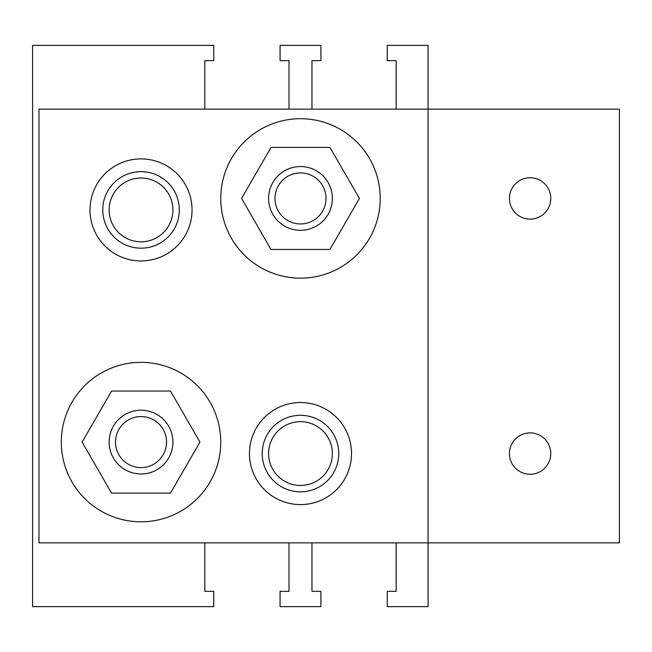 <?xml version="1.0" encoding="UTF-8"?>
<svg xmlns="http://www.w3.org/2000/svg" width="652" height="652" viewBox="0 0 652 652"><rect width="100%" height="100%" fill="white"/><g stroke="black" fill="none" stroke-linecap="round" stroke-linejoin="round"><path stroke-width="0.98" d="M179.3 209.92A38.272 38.272 0 0 1 121.9 243.057A38.272 38.272 0 0 1 121.9 176.773A38.272 38.272 0 0 1 179.3 209.92M338.755 453.564A38.272 38.272 0 0 1 281.354 486.71A38.272 38.272 0 0 1 281.354 420.426A38.272 38.272 0 0 1 338.755 453.564M204.809 542.863L204.809 591.34L213.742 591.34L213.742 606.645L32.6 606.645L32.6 45.355L213.742 45.355L213.742 60.66L204.809 60.66L204.809 109.137M289.007 109.137L289.007 60.66L280.075 60.66L280.075 45.355L320.898 45.355L320.898 60.66L311.966 60.66L311.966 109.137M396.163 109.137L396.163 60.66L387.231 60.66L387.231 45.355L428.054 45.355L428.054 109.137L38.981 109.137L38.981 542.863L428.054 542.863L428.054 606.645L387.231 606.645L387.231 591.34L396.163 591.34L396.163 542.863M311.966 542.863L311.966 591.34L320.898 591.34L320.898 606.645L280.075 606.645L280.075 591.34L289.007 591.34L289.007 542.863M300.49 172.919A25.509 25.509 0 0 1 322.585 211.191A25.509 25.509 0 0 1 278.396 211.191A25.509 25.509 0 0 1 300.49 172.919M300.49 166.545A31.891 31.891 0 0 0 272.87 214.378A31.891 31.891 0 0 0 328.103 214.378A31.891 31.891 0 0 0 300.49 166.545M141.028 416.571A25.509 25.509 0 0 1 163.122 454.843A25.509 25.509 0 0 1 118.933 454.843A25.509 25.509 0 0 1 141.028 416.571M141.028 410.19A31.891 31.891 0 0 0 113.415 458.03A31.891 31.891 0 0 0 168.648 458.03A31.891 31.891 0 0 0 141.028 410.19M111.573 493.108L82.111 442.08L111.573 391.061L170.49 391.061L199.952 442.08L170.49 493.108L111.573 493.108M271.028 249.463L241.566 198.436L271.028 147.409L329.945 147.409L359.407 198.436L329.945 249.463L271.028 249.463M530.1 474.24A20.677 20.677 0 0 1 509.424 453.564A20.677 20.677 0 0 1 530.1 432.887A20.677 20.677 0 0 1 550.785 453.564A20.677 20.677 0 0 1 530.1 474.24M530.1 219.113A20.677 20.677 0 0 1 509.424 198.436A20.677 20.677 0 0 1 530.1 177.76A20.677 20.677 0 0 1 550.785 198.436A20.677 20.677 0 0 1 530.1 219.113M141.028 362.357A79.731 79.731 0 0 1 210.074 481.95A79.731 79.731 0 0 1 71.981 481.95A79.731 79.731 0 0 1 141.028 362.357M300.49 118.705A79.731 79.731 0 0 1 369.537 238.298A79.731 79.731 0 0 1 231.444 238.298A79.731 79.731 0 0 1 300.49 118.705M141.028 260.939A51.027 51.027 0 0 1 90 209.92A51.027 51.027 0 0 1 141.028 158.892A51.027 51.027 0 0 1 192.055 209.92A51.027 51.027 0 0 1 141.028 260.939M300.49 504.591A51.027 51.027 0 0 1 249.463 453.564A51.027 51.027 0 0 1 300.49 402.537A51.027 51.027 0 0 1 351.51 453.564A51.027 51.027 0 0 1 300.49 504.591M619.4 542.863L619.4 109.137L428.054 109.137L428.054 542.863L619.4 542.863M300.49 421.673A31.891 31.891 0 0 1 328.103 469.513A31.891 31.891 0 0 1 272.87 469.513A31.891 31.891 0 0 1 300.49 421.673M141.028 178.02A31.891 31.891 0 0 1 168.648 225.861A31.891 31.891 0 0 1 113.415 225.861A31.891 31.891 0 0 1 141.028 178.02"/></g></svg>
